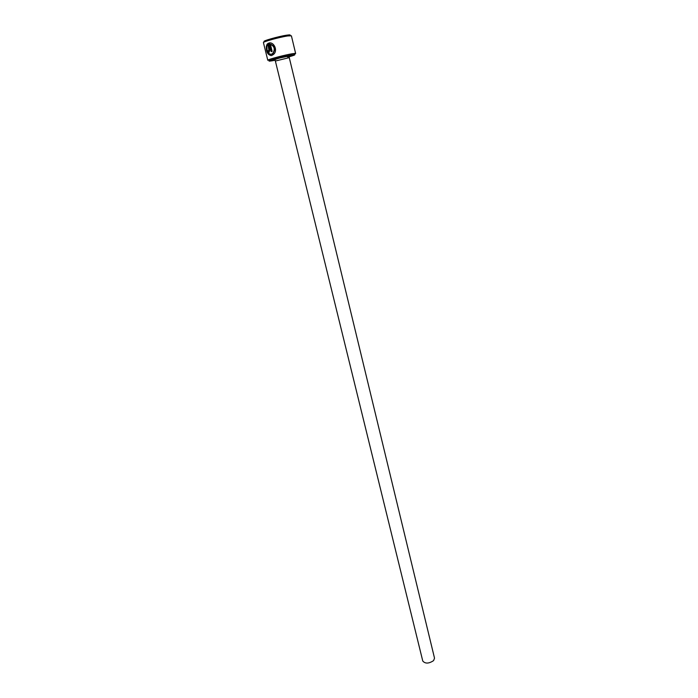 <?xml version="1.0" encoding="UTF-8"?>
<svg xmlns="http://www.w3.org/2000/svg" width="698" height="698" viewBox="0 0 698 698"><rect width="100%" height="100%" fill="white"/><g stroke="black" fill="none" stroke-linecap="round" stroke-linejoin="round"><path stroke-width="1.05" d="M266.95 47.063C266.854 51.722 268.32 54.13 271.348 54.287L272.726 53.449C275.317 49.384 274.532 46.321 270.379 44.262L272.133 51.39L271.182 51.669L269.044 42.962C274.122 41.784 278.162 50.902 273.407 54.47L271.653 55.535C267.971 55.273 266.182 52.21 266.287 46.338L266.95 47.063M267.753 45.082L267.212 46.007L266.514 45.291L268.163 43.241L269.847 50.064L269.123 52.315L267.639 50.814L268.817 51.076L269.044 50.326L268.067 45.038L269.062 51.033M289.164 56.791C294.128 55.351 295.856 54.627 294.338 54.61L291.694 54.959C285.473 55.988 271.749 59.513 269.472 60.674C268.311 61.241 269.288 61.267 272.394 60.743L275.064 60.229M295.638 53.493L291.398 35.816L287.864 35.93C279.985 37.029 262.535 41.836 263.434 42.639L267.796 60.281L268.329 59.888C270.763 58.649 285.491 54.854 292.157 53.763L294.992 53.397L295.638 53.493L294.617 54.086M264.673 41.592C260.118 41.636 278.397 36.34 286.922 35.153C289.871 34.734 290.839 34.839 289.818 35.458M289.269 57.637L434.522 658.162L433.598 660.613C428.86 663.719 425.248 663.859 422.77 661.032L275.361 61.031L289.269 57.637L289.129 56.582L287.803 56.259L279.601 58.03C276.225 58.955 274.689 59.618 274.995 60.028L275.361 61.031M267.159 44.053L266.837 45.248L267.325 45.754M268.32 50.631L267.639 50.814M267.962 50.762L268.8 52.167M266.575 46.653C266.566 51.591 268.049 54.575 271.016 55.613M269.367 42.927L271.496 51.573M271.67 54.235L273.04 53.397C275.64 49.331 274.855 46.269 270.693 44.21L270.379 44.262M274.986 59.853C269.123 60.77 281.835 57.062 288.195 56.006C291.188 55.543 290.953 55.849 287.489 56.922M269.472 60.674L268.329 59.888M294.338 54.61L294.992 53.397"/></g></svg>
